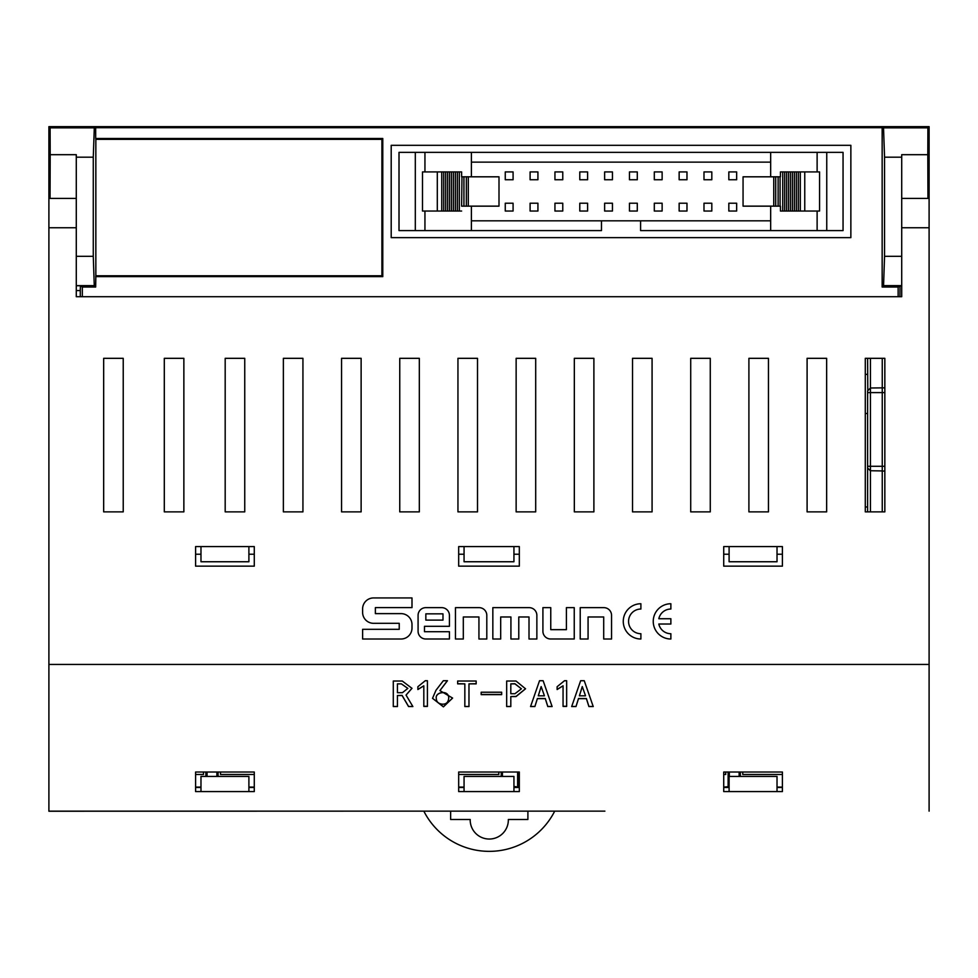 <?xml version="1.0" encoding="UTF-8"?>
<svg xmlns="http://www.w3.org/2000/svg" width="978" height="978" viewBox="0 0 978 978"><rect width="100%" height="100%" fill="white"/><g stroke="black" fill="none" stroke-linecap="round" stroke-linejoin="round"><path stroke-width="1.47" d="M768.463 511.873L748.904 511.873L748.904 358.327L768.463 358.327L768.463 511.873M164.304 358.327L164.304 511.873L183.864 511.873L183.864 358.327L164.304 358.327M123.228 511.873L123.228 358.327L103.668 358.327L103.668 511.873L123.228 511.873M419.317 511.873L399.757 511.873L399.757 358.327L419.317 358.327L419.317 511.873M361.126 511.873L341.566 511.873L341.566 358.327L361.126 358.327L361.126 511.873M302.935 511.873L283.375 511.873L283.375 358.327L302.935 358.327L302.935 511.873M244.744 511.873L244.744 358.327L225.184 358.327L225.184 511.873L244.744 511.873M195.6 566.152L195.6 546.592L254.28 546.592L254.28 566.152L195.6 566.152M710.272 511.873L690.712 511.873L690.712 358.327L710.272 358.327L710.272 511.873M652.081 511.873L632.521 511.873L632.521 358.327L652.081 358.327L652.081 511.873M593.89 511.873L574.331 511.873L574.331 358.327L593.89 358.327L593.89 511.873M458.682 546.592L458.682 566.152L519.318 566.152L519.318 546.592L458.682 546.592M477.508 511.873L457.949 511.873L457.949 358.327L477.508 358.327L477.508 511.873M516.139 358.327L535.699 358.327L535.699 511.873L516.139 511.873L516.139 358.327M826.654 511.873L807.095 511.873L807.095 358.327L826.654 358.327L826.654 511.873M884.845 511.873L865.285 511.873L865.285 358.327L884.845 358.327L884.845 511.873M604.893 811.141L48.9 811.141L48.9 126.639L50.098 127.837L94.304 127.837L93.277 157.177L93.277 256.309L94.267 285.625L76.284 285.625M48.9 664.441L929.1 664.441L929.1 811.141M901.716 198.424L929.1 198.424L929.1 664.441M93.277 157.177L76.284 157.177L76.284 296.713L901.716 296.713L901.716 157.177L884.552 157.177L884.552 256.309L901.716 256.309M782.4 566.152L782.4 546.592L723.72 546.592L723.72 566.152L782.4 566.152M640.896 639.013A17.628 17.628 0 0 1 623.267 621.372A17.628 17.628 0 0 1 640.896 603.744L640.896 609.037A12.335 12.335 0 0 0 628.561 621.372A12.335 12.335 0 0 0 640.896 633.72L640.896 639.013M670.871 624.025L658.817 624.025A12.335 12.335 0 0 0 670.871 633.72L670.871 639.013A17.628 17.628 0 0 1 653.243 621.372A17.628 17.628 0 0 1 670.871 603.744L670.871 609.037A12.335 12.335 0 0 0 658.817 618.732L670.871 618.732L670.871 624.025M588.071 639.013L580.223 639.013L580.223 607.644L603.842 607.644A7.714 7.714 0 0 1 611.556 615.358L611.556 639.013L603.707 639.013L603.707 616.971L588.071 616.971L588.071 639.013M542.912 607.644L542.912 631.275A7.714 7.714 0 0 0 550.626 638.989L574.245 638.989L574.245 607.644L566.396 607.644L566.396 629.661L550.761 629.661L550.761 607.644L542.912 607.644M463.315 639.013L455.467 639.013L455.467 607.644L479.073 607.644A7.714 7.714 0 0 1 486.799 615.358L486.799 639.013L478.939 639.013L478.939 616.971L463.315 616.971L463.315 639.013M362.618 629.319L362.618 639.013L401.041 639.013A10.954 10.954 0 0 0 411.995 628.059L411.995 624.575A10.954 10.954 0 0 0 401.041 613.622L375.369 613.622L375.369 607.619L411.995 607.619L411.995 597.937L373.559 597.937A10.954 10.954 0 0 0 362.606 608.891L362.606 612.362A10.954 10.954 0 0 0 373.559 623.316L399.232 623.316L399.232 629.319L362.618 629.319M500.687 639.013L492.839 639.013L492.839 607.644L529.147 607.644A7.714 7.714 0 0 1 536.861 615.358L536.861 639.013L529.012 639.013L529.012 616.984L518.78 616.984L518.78 639.013L510.919 639.013L510.919 616.984L500.687 616.984L500.687 639.013M418.083 615.358L418.083 631.287A7.714 7.714 0 0 0 425.809 639.001L449.415 639.001L449.415 631.702L424.489 631.702L424.489 626.311L449.415 626.311L449.415 615.358A7.714 7.714 0 0 0 441.689 607.644L425.809 607.644A7.714 7.714 0 0 0 418.083 615.358M76.284 157.177L76.284 154.695L50.196 154.695L50.049 198.424M82.323 296.713L82.323 287.031L80.416 285.759L80.282 290.552L76.284 290.552M80.282 296.713L80.282 290.552M777.021 554.22L782.4 554.22M513.939 554.22L519.318 554.22M723.72 554.22L729.099 554.22M248.901 554.22L254.28 554.22M458.682 554.22L464.061 554.22M195.6 554.22L200.979 554.22M929.1 198.424L929.1 126.639L927.902 127.837L927.804 154.695L901.716 154.695L901.716 157.177M48.9 811.239L373.107 811.141M927.951 198.424L927.804 154.695M247.434 126.737L169.194 126.737L247.434 126.81M808.317 126.81L730.077 126.81L808.317 126.737M94.304 127.837L95.673 127.702L95.673 138.485L382.777 138.485L381.909 139.353L381.909 275.784L95.844 275.784L95.673 287.031L94.267 285.625M95.673 138.485L95.844 139.353L381.909 139.353M850.86 145.319L391.2 145.319L391.2 237.642L850.86 237.642L850.86 145.319M95.673 127.702L882.156 127.702L882.156 287.031L898.134 287.031L898.134 296.713M382.777 138.485L382.777 276.64L95.673 276.64M95.673 287.031L82.323 287.031M884.552 157.177L883.525 127.837L882.156 127.702M929.1 126.639L48.9 126.639M76.284 285.759L80.416 285.759M50.196 154.695L50.098 127.837M782.4 787.473L777.021 787.473M729.099 787.473L723.72 787.473M519.318 787.473L513.939 787.473M464.061 787.473L458.682 787.473M254.28 787.473L248.901 787.473M200.979 787.473L195.6 787.473M901.716 285.625L883.562 285.625L884.552 256.309M883.562 285.625L882.156 287.031M898.134 287.031L901.716 285.772M899.931 296.713L900.005 285.772M381.909 275.784L382.777 276.64M867.608 374.366L865.285 374.366M865.285 413.486L867.608 413.486M95.844 275.784L95.844 139.353M415.308 152.36L415.308 230.6L399.012 230.6L399.012 152.36L843.048 152.36L843.048 230.6L770.664 230.6L770.664 206.15M770.664 220.82L471.396 220.82M686.972 171.92L679.148 171.92L679.148 179.744L686.972 179.744L686.972 171.92M679.148 203.216L679.148 211.04L686.972 211.04L686.972 203.216L679.148 203.216M629.465 203.216L629.465 211.04L637.289 211.04L637.289 203.216L629.465 203.216M637.289 171.92L629.465 171.92L629.465 179.744L637.289 179.744L637.289 171.92M654.306 203.216L654.306 211.04L662.13 211.04L662.13 203.216L654.306 203.216M662.13 171.92L654.306 171.92L654.306 179.744L662.13 179.744L662.13 171.92M612.448 171.92L604.624 171.92L604.624 179.744L612.448 179.744L612.448 171.92M604.624 203.216L604.624 211.04L612.448 211.04L612.448 203.216L604.624 203.216M587.607 171.92L579.783 171.92L579.783 179.744L587.607 179.744L587.607 171.92M579.783 203.216L579.783 211.04L587.607 211.04L587.607 203.216L579.783 203.216M703.989 203.216L703.989 211.04L711.813 211.04L711.813 203.216L703.989 203.216M711.813 171.92L703.989 171.92L703.989 179.744L711.813 179.744L711.813 171.92M728.83 203.216L728.83 211.04L736.654 211.04L736.654 203.216L728.83 203.216M736.654 171.92L728.83 171.92L728.83 179.744L736.654 179.744L736.654 171.92M804.76 211.04L780.444 211.04L780.444 206.15L743.06 206.15L743.06 176.81L780.444 176.81L780.444 171.92L819.564 171.92L819.564 211.04L804.76 211.04L804.76 171.92M780.077 206.15L780.077 176.81M778.121 206.15L778.121 176.81M775.713 206.15L775.713 176.81M773.757 206.15L773.757 176.81M800.31 211.04L800.31 171.92M798.354 211.04L798.354 171.92M796.398 211.04L796.398 171.92M794.442 211.04L794.442 171.92M792.486 211.04L792.486 171.92M790.53 211.04L790.53 171.92M788.574 211.04L788.574 171.92M786.618 211.04L786.618 171.92M784.674 211.04L784.674 171.92L784.662 211.04M782.718 211.04L782.718 171.92M780.444 211.04L780.444 206.15M780.444 176.81L780.444 171.92M640.59 220.82L640.59 230.6L770.664 230.6M770.664 152.36L770.664 176.81M415.308 230.6L601.47 230.6L601.47 220.82M471.396 162.14L770.664 162.14M471.396 152.36L471.396 176.81M471.396 206.15L471.396 230.6M461.616 206.15L461.983 176.81L499 176.81L499 206.15L468.303 206.15L468.303 176.81M461.616 171.92L461.616 176.81L461.616 171.92L422.496 171.92L422.496 211.04L437.3 211.04L437.3 171.92M537.924 171.92L530.1 171.92L530.1 179.744L537.924 179.744L537.924 171.92M513.083 171.92L505.259 171.92L505.259 179.744L513.083 179.744L513.083 171.92M562.766 171.92L554.942 171.92L554.942 179.744L562.766 179.744L562.766 171.92M530.1 203.216L530.1 211.04L537.924 211.04L537.924 203.216L530.1 203.216M554.942 203.216L554.942 211.04L562.766 211.04L562.766 203.216L554.942 203.216M505.259 203.216L505.259 211.04L513.083 211.04L513.083 203.216L505.259 203.216M461.616 211.04L457.398 211.04L457.398 171.92L457.386 211.04L437.3 211.04M445.662 211.04L445.662 171.92M447.618 211.04L447.618 171.92M449.574 211.04L449.574 171.92M451.53 211.04L451.53 171.92M453.486 211.04L453.486 171.92M455.442 211.04L455.442 171.92M459.342 211.04L459.342 171.92M441.75 211.04L441.75 171.92M443.706 211.04L443.706 171.92M461.983 206.15L468.303 206.15M463.939 206.15L463.939 176.81M466.347 206.15L466.347 176.81M777.021 787.094L782.4 787.094M729.099 786.605L723.72 787.094M519.318 787.094L513.939 786.483M458.682 787.094L464.061 787.094M248.901 787.094L254.28 787.094M195.6 787.094L200.979 787.094M739.136 772.021L739.136 776.422M740.346 772.021L740.346 776.422M728.121 787.094L728.121 772.021M729.331 776.422L729.331 772.021M725.725 772.021L725.725 774.478L723.72 774.478M517.619 772.021L517.619 786.483M518.829 772.021L518.829 787.094M254.28 774.478L220.49 774.478L220.49 772.021M218.094 776.422L218.094 772.021M502.435 776.422L502.435 772.021M216.884 772.021L216.884 776.422M207.079 772.021L207.079 776.422M501.225 776.422L501.225 772.021M205.869 776.422L205.869 772.021M498.829 772.021L498.829 774.478L458.682 774.478M203.473 772.021L203.473 774.478L195.6 774.478M782.4 774.478L742.742 774.478L742.742 772.021M867.608 511.873L867.608 467.985L870.444 470.87L870.444 358.327M867.608 467.936L867.608 390.931M867.792 389.843L867.608 358.327M882.254 511.873L882.254 358.327M882.254 470.931L870.444 470.736M527.9 811.141L527.9 819.478L508.34 819.478A19.071 19.071 0 0 1 489.269 839.038A19.071 19.071 0 0 1 470.198 819.478L450.638 819.478L450.638 811.141M423.829 811.141A73.35 73.35 0 0 0 554.709 811.141M782.4 791.581L782.4 772.021L723.72 772.021L723.72 791.581L782.4 791.581M254.28 791.581L195.6 791.581L195.6 772.021L254.28 772.021L254.28 791.581M519.318 791.581L458.682 791.581L458.682 772.021L519.318 772.021L519.318 791.581M580.651 680.725L584.245 680.725L593.23 706.568L588.915 706.568L586.397 698.659L578.499 698.659L575.981 706.568L571.665 706.568L580.651 680.725M566.653 706.422L563.059 706.422L563.059 685.81L557.13 689.539L557.13 686.703L564.502 680.725L566.653 680.725L566.653 706.422M539.538 680.725L543.132 680.725L552.118 706.568L547.802 706.568L545.284 698.659L537.387 698.659L534.868 706.568L530.553 706.568L539.538 680.725M506.677 681.03L516.017 681.03L525.541 688.793L516.017 696.568L510.809 696.568L510.809 706.568L506.677 706.568L506.677 681.03L506.677 706.446L510.809 706.446M481.176 692.228L501.665 692.228L501.665 694.625L481.176 694.625L481.176 692.228L481.176 694.49L501.665 694.49L501.665 692.228M457.655 681.03L476.164 681.03L476.164 683.866L468.975 683.866L468.975 706.568L464.843 706.568L464.843 683.866L457.655 683.866L457.655 681.03L457.655 683.732L464.843 683.866M443.327 680.725L447.459 680.725L439.917 690.59L452.594 698.084L443.425 706.862L432.52 698.341L435.968 690.285L443.327 680.725M427.41 706.422L423.816 706.422L423.816 685.81L417.887 689.539L417.887 686.703L425.259 680.725L427.41 680.725L427.41 706.422M393.29 681.03L402.276 681.03L411.982 688.329L406.053 695.077L412.875 706.568L408.559 706.568L402.092 695.517L397.423 695.517L397.423 706.568L393.29 706.568L393.29 681.03L393.29 706.446L397.423 706.446M777.021 546.592L777.021 561.751L729.099 561.751L729.099 546.592M729.099 791.581L729.099 776.422L777.021 776.422L777.021 791.581M200.979 791.581L200.979 776.422L248.901 776.422L248.901 791.581M248.901 546.592L248.901 561.751L200.979 561.751L200.979 546.592M513.939 546.592L513.939 561.751L464.061 561.751L464.061 546.592M464.061 791.581L464.061 776.422L513.939 776.422L513.939 791.581M442.985 613.854L425.846 613.854L425.846 620.101L442.985 620.101L442.985 613.854M406.053 695.077L411.97 688.267M397.423 695.517L402.092 695.395L408.559 706.446L412.802 706.446M397.423 692.681L402.459 692.681L407.838 688.39L401.383 683.866L397.423 683.866L397.423 692.681M397.423 683.866L401.383 683.866M423.816 685.81L417.887 689.417L417.887 686.703M423.816 706.287L427.41 706.287L427.41 680.725M439.917 690.59L447.362 680.725M432.52 698.28L443.425 706.727L452.594 698.023M436.298 698.426L436.298 698.365C434.782 692.021 448.621 689.478 448.719 697.803L448.719 697.864M442.435 704.184C446.31 704.282 448.413 702.204 448.719 697.937C448.621 689.6 434.782 692.143 436.298 698.5C436.42 701.862 438.474 703.757 442.435 704.184M468.975 683.866L476.164 683.732L476.164 681.03M464.843 706.446L468.975 706.446M510.809 696.568L516.017 696.434L525.541 688.732M510.809 693.732L514.941 693.732L521.408 688.793L514.941 683.866L510.809 683.866L510.809 693.732M510.809 683.866L514.941 683.732L521.408 688.793M534.868 706.568L537.387 698.524L545.284 698.524L547.802 706.446L552.069 706.446M530.602 706.446L534.868 706.446M541.152 686.703L538.279 695.823L541.152 686.58L544.391 695.688L541.152 686.58M538.279 695.823L544.391 695.823M563.059 685.81L557.13 689.417L557.13 686.703M563.059 706.287L566.653 706.287L566.653 680.725M575.981 706.568L578.499 698.524L586.397 698.524L588.915 706.446L593.181 706.446M571.714 706.446L575.981 706.446M582.265 686.703L579.392 695.823L582.265 686.58L585.504 695.688L582.265 686.58M579.392 695.823L585.504 695.823M929.1 227.764L901.716 227.764M76.284 227.764L48.9 227.764M883.525 127.837L927.902 127.837M76.284 256.309L93.277 256.309M867.608 506.971L865.285 506.971M826.752 152.36L826.752 230.6M817.119 152.36L817.119 171.92M817.119 211.04L817.119 230.6M424.941 152.36L424.941 171.92M424.941 211.04L424.941 230.6M867.608 392.594L884.845 392.594M867.608 466.286L884.845 466.286M870.444 511.873L870.444 470.87M884.845 387.838L870.444 387.997L867.608 390.882M884.845 471.029L882.254 471.078M76.284 198.424L48.9 198.424"/></g></svg>
